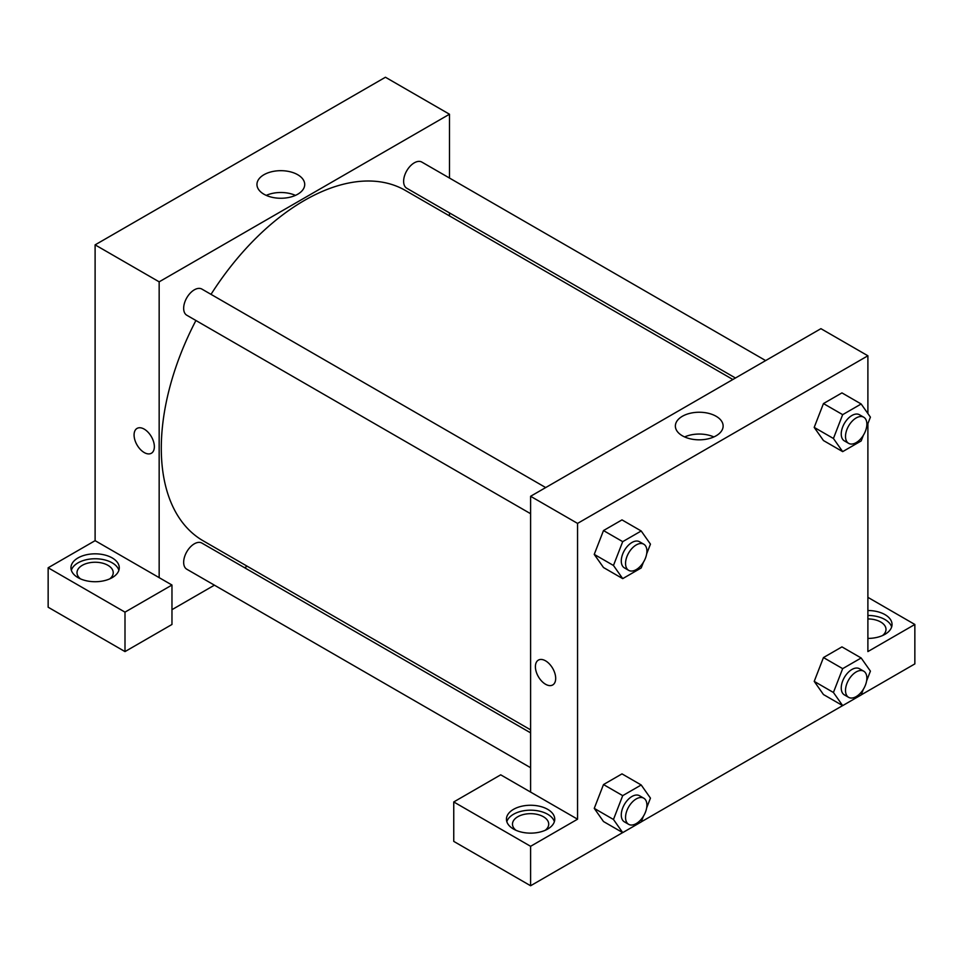 <?xml version="1.0" encoding="UTF-8"?>
<svg xmlns="http://www.w3.org/2000/svg" width="963" height="963" viewBox="0 0 963 963"><rect width="100%" height="100%" fill="white"/><g stroke="black" fill="none" stroke-linecap="round" stroke-linejoin="round"><path stroke-width="1.44" d="M48.15 567.773L48.15 607.22L124.997 651.59L124.997 612.143L48.15 567.773L95.108 540.664L95.108 244.867L385.441 77.245L449.48 114.224L449.48 178.035M78.039 557.914A24.147 13.939 180 0 1 104.353 554.893A24.147 13.939 180 0 1 119.268 567.773A24.147 13.939 180 0 1 95.108 581.724A24.147 13.939 180 0 1 70.961 567.773A24.147 13.939 180 0 1 78.039 557.914M95.108 540.664L171.968 585.035L124.997 612.143M118.882 570.24A24.147 13.939 0 0 0 102.343 559.395A24.147 13.939 0 0 0 78.039 562.849A24.147 13.939 0 0 0 71.346 570.24M80.483 578.871A18.116 10.461 180 0 1 77.004 572.708A18.116 10.461 180 0 1 88.187 563.042A18.116 10.461 180 0 1 107.928 565.305A18.116 10.461 180 0 1 113.225 572.708A18.116 10.461 180 0 1 109.746 578.871M171.968 585.035L171.968 624.469L124.997 651.59M449.48 212.895L449.48 215.893M297.723 194.225A23.882 13.795 180 0 1 271.698 197.21A23.882 13.795 180 0 1 256.952 184.475A23.882 13.795 180 0 1 280.835 170.68A23.882 13.795 180 0 1 304.717 184.475A23.882 13.795 180 0 1 297.723 194.225M159.16 577.631L159.16 281.834L95.108 244.867M159.16 281.834L449.48 114.224M295.448 195.381A23.882 13.795 0 0 0 266.221 195.381M247.214 566.232L244.614 567.737M214.424 585.167L171.968 609.675M137.047 428.403A14.337 8.282 -120 0 0 134.844 439.898A14.337 8.282 -120 0 0 144.221 452.538A14.337 8.282 60 0 1 134.844 439.898A14.337 8.282 60 0 1 137.047 428.415A14.337 8.282 60 0 1 151.384 436.684A14.337 8.282 60 0 1 151.384 453.248A14.337 8.282 60 0 1 144.209 452.538A14.337 8.282 -120 0 0 151.384 453.248M530.601 513.712L186.786 315.226A15.095 8.715 -60 0 1 186.786 297.796A15.095 8.715 -60 0 1 201.881 289.081L545.696 487.567M530.601 767.716L186.786 569.217A15.095 8.715 -60 0 1 186.786 551.787A15.095 8.715 -60 0 1 201.881 543.072L530.601 732.855M735.467 378.014L406.747 188.23A15.095 8.715 -60 0 1 406.747 170.8A15.095 8.715 -60 0 1 421.842 162.085L765.657 360.583M530.601 729.846L203.181 540.821A202.266 116.776 -60 0 1 195.922 320.486M211.017 294.341A202.266 116.776 -60 0 1 405.447 190.481L732.867 379.506M530.601 792.08L500.712 774.83L453.754 801.95L530.601 846.308L577.559 819.2L530.601 792.08L530.601 496.282L820.921 328.672L867.892 355.78L867.892 413.548M453.754 801.95L453.754 841.385L530.601 885.755L622.664 832.598M641.226 821.884L842.637 705.602M861.187 694.889L914.85 663.904L914.85 624.469L867.892 651.578L867.892 423.636M867.892 618.944A18.116 10.461 180 0 1 880.7 622.002A18.116 10.461 180 0 1 885.996 629.405A18.116 10.461 180 0 1 882.517 635.556M891.654 626.937A24.147 13.939 0 0 0 867.892 615.453M867.892 610.53A24.147 13.939 180 0 1 892.039 624.469A24.147 13.939 180 0 1 867.892 638.409M515.963 830.287A18.116 10.461 180 0 1 512.485 824.135A18.116 10.461 180 0 1 530.601 813.675A18.116 10.461 180 0 1 548.717 824.135A18.116 10.461 180 0 1 545.239 830.287M554.375 821.668A24.147 13.939 0 0 0 537.823 810.822A24.147 13.939 0 0 0 513.52 814.265A24.147 13.939 0 0 0 506.827 821.668M513.52 809.341A24.147 13.939 180 0 1 539.846 806.32A24.147 13.939 180 0 1 554.748 819.2A24.147 13.939 180 0 1 530.601 833.139A24.147 13.939 180 0 1 506.442 819.2A24.147 13.939 180 0 1 513.52 809.341M530.601 846.308L530.601 885.755M867.892 597.349L914.85 624.469M842.673 668.647L823.461 657.56L841.951 646.883L823.461 657.56L814.216 681.383L823.461 694.54L814.216 681.383L833.428 692.481L842.673 668.647L861.163 657.982L870.408 671.127L866.604 680.913M863.39 435.204L861.163 440.958L842.673 451.635L823.461 440.548L814.192 427.416L823.461 403.569L841.951 392.892L823.461 403.569L842.673 414.656L861.163 403.991L870.408 417.135L866.604 426.922M643.428 562.199L641.202 567.953L622.712 578.631L603.5 567.532L594.231 554.411L603.5 530.565L621.99 519.888L603.5 530.565L622.712 541.651L641.202 530.986L650.446 544.131L646.642 553.918M622.712 795.643L603.5 784.556L621.99 773.879L603.5 784.556L594.255 808.378L603.5 821.535L594.255 808.378L613.467 819.477L622.712 795.643L641.202 784.977L650.446 798.122L646.642 807.909M577.559 819.2L577.559 523.403L867.892 355.78M716.135 416.281A23.882 13.795 180 0 1 723.129 426.031A23.882 13.795 180 0 1 699.246 439.826A23.882 13.795 180 0 1 675.364 426.031A23.882 13.795 180 0 1 690.098 413.296A23.882 13.795 180 0 1 716.135 416.281M577.559 523.403L530.601 496.282M713.86 436.937A23.882 13.795 0 0 0 684.621 436.937M545.539 684.248A14.337 8.282 60 0 1 536.174 671.608A14.337 8.282 60 0 1 538.377 660.112A14.337 8.282 60 0 1 552.714 668.394A14.337 8.282 60 0 1 552.714 684.958A14.337 8.282 60 0 1 545.539 684.248M538.377 660.112A14.337 8.282 -120 0 0 536.174 671.608A14.337 8.282 -120 0 0 545.539 684.236A14.337 8.282 -120 0 0 552.714 684.946M622.712 578.631L613.467 565.474L622.712 541.651M643.778 544.203L639.504 541.736A15.095 8.715 120 0 0 627.876 545.78A15.095 8.715 120 0 0 621.279 560.972A15.095 8.715 120 0 0 624.409 567.881L628.683 570.349A15.095 8.715 120 0 0 643.778 561.634A15.095 8.715 120 0 0 643.778 544.203A15.095 8.715 120 0 0 632.137 548.248A15.095 8.715 120 0 0 625.553 563.427A15.095 8.715 120 0 0 628.683 570.349M603.5 567.532L594.255 554.387L613.467 565.474M641.202 530.986L621.99 519.888M842.673 451.635L833.428 438.49L842.673 414.656M863.739 417.208L859.465 414.74A15.095 8.715 120 0 0 847.837 418.785A15.095 8.715 120 0 0 841.241 433.976A15.095 8.715 120 0 0 844.37 440.885L848.644 443.353A15.095 8.715 120 0 0 863.739 434.638A15.095 8.715 120 0 0 863.739 417.208A15.095 8.715 120 0 0 852.099 421.252A15.095 8.715 120 0 0 845.514 436.444A15.095 8.715 120 0 0 848.644 443.353M823.461 440.548L814.216 427.391L833.428 438.49M861.163 403.991L841.951 392.892M643.428 816.191L641.202 821.945L622.712 832.622L613.467 819.477M643.778 798.195L639.504 795.727A15.095 8.715 120 0 0 627.876 799.772A15.095 8.715 120 0 0 621.279 814.963A15.095 8.715 120 0 0 624.409 821.872L628.683 824.34A15.095 8.715 120 0 0 643.778 815.625A15.095 8.715 120 0 0 643.778 798.195A15.095 8.715 120 0 0 632.137 802.239A15.095 8.715 120 0 0 625.553 817.431A15.095 8.715 120 0 0 628.683 824.34M622.712 832.622L603.5 821.535M641.202 784.977L621.99 773.879M863.39 689.195L861.163 694.949L842.673 705.626L833.428 692.481M863.739 671.199L859.465 668.731A15.095 8.715 120 0 0 847.837 672.776A15.095 8.715 120 0 0 841.241 687.967A15.095 8.715 120 0 0 844.37 694.877L848.644 697.344A15.095 8.715 120 0 0 863.739 688.629A15.095 8.715 120 0 0 863.739 671.199A15.095 8.715 120 0 0 852.099 675.244A15.095 8.715 120 0 0 845.514 690.435A15.095 8.715 120 0 0 848.644 697.344M842.673 705.626L823.461 694.54M861.163 657.982L841.951 646.883"/></g></svg>
